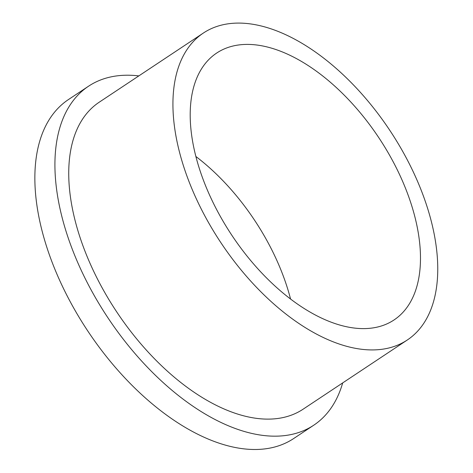 <?xml version="1.0" encoding="UTF-8"?>
<svg xmlns="http://www.w3.org/2000/svg" width="473" height="473" viewBox="0 0 473 473"><rect width="100%" height="100%" fill="white"/><g stroke="black" fill="none" stroke-linecap="round" stroke-linejoin="round"><path stroke-width="0.71" d="M138.814 75.911A203.491 112.018 56.4 0 0 88.581 86.187A203.491 112.018 56.4 0 0 107.844 317.673A203.491 112.018 56.4 0 0 313.729 425.221A203.491 112.018 56.4 0 0 342.689 382.905M88.581 86.187L68.526 99.507A203.491 112.018 56.4 0 0 87.783 330.994A203.491 112.018 56.4 0 0 293.674 438.536L313.729 425.221M203.408 33.015L99.218 102.203A184.263 101.435 56.4 0 0 116.66 311.819A184.263 101.435 56.4 0 0 303.092 409.204L407.283 340.01A184.263 101.435 56.4 0 0 431.24 221.104A184.263 101.435 56.4 0 0 330.172 63.299A184.263 101.435 56.4 0 0 203.408 33.015A184.263 101.435 56.4 0 0 220.85 242.625A184.263 101.435 56.4 0 0 407.283 340.01M414.821 216.593A160.229 88.203 56.4 0 0 326.932 79.369A160.229 88.203 56.4 0 0 216.705 53.035A160.229 88.203 56.4 0 0 231.871 235.306A160.229 88.203 56.4 0 0 393.985 319.99A160.229 88.203 56.4 0 0 414.821 216.593M290.558 299.042A160.229 88.203 56.4 0 0 195.887 156.492"/></g></svg>
